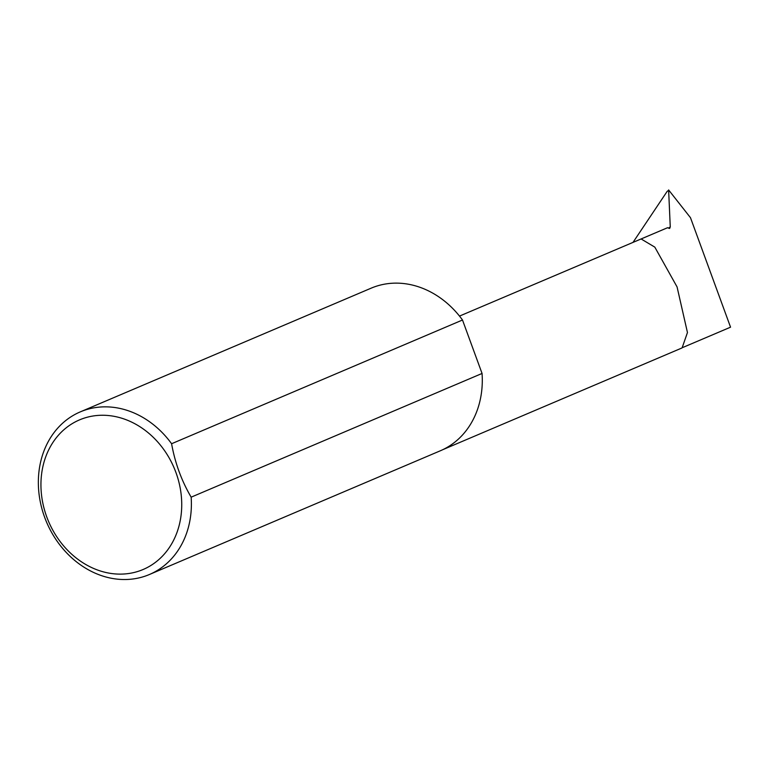 <?xml version="1.0" encoding="UTF-8"?>
<svg xmlns="http://www.w3.org/2000/svg" width="769" height="769" viewBox="0 0 769 769"><rect width="100%" height="100%" fill="white"/><g stroke="black" fill="none" stroke-linecap="round" stroke-linejoin="round"><path stroke-width="1.15" d="M683.026 347.386L730.55 327.181L690.485 217.704L668.626 189.943L670.26 226.932L669.655 228.47L667.55 227.72L641.106 238.967L654.813 247.128L677.066 286.914L687.457 332.544L682.093 347.905L442.761 449.692M139.256 570.983A81.293 68.249 -113 0 0 175.966 472.589A81.293 68.249 -113 0 0 83.417 418.394A81.293 68.249 -113 0 0 46.707 516.787A81.293 68.249 -113 0 0 139.256 570.983M191.154 497.168A88.358 74.189 67 0 1 149.446 574.491A88.358 74.189 67 0 1 145.216 576.116A88.358 74.189 67 0 1 45.573 519.719A88.358 74.189 67 0 1 80.293 411.876A88.358 74.189 67 0 1 84.523 410.252A88.358 74.189 67 0 1 171.593 443.732C175.024 462.928 181.542 480.75 191.154 497.168L482.057 373.455A88.358 74.189 67 0 1 440.349 450.778L149.446 574.491M80.293 411.876L371.187 288.154A88.358 74.189 67 0 1 375.416 286.539A88.358 74.189 67 0 1 462.496 320.01L171.593 443.732M633.098 242.254L667.184 191.337L668.376 190.558L667.184 191.337M482.057 373.455L462.496 320.01M459.497 316.088L667.55 227.72M668.405 228.143L670.26 226.932"/></g></svg>
